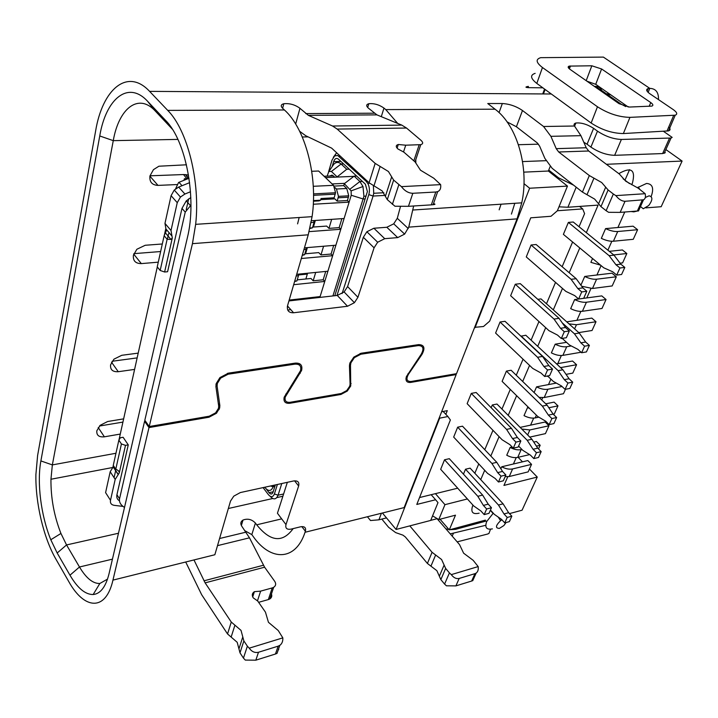 <?xml version="1.0" encoding="UTF-8"?>
<svg xmlns="http://www.w3.org/2000/svg" width="718" height="718" viewBox="0 0 718 718"><rect width="100%" height="100%" fill="white"/><g stroke="black" fill="none" stroke-linecap="round" stroke-linejoin="round"><path stroke-width="1.08" d="M557.374 210.751L582.684 208.902L584.596 213.623L579.049 226.735M572.596 241.993L562.14 266.719M555.526 282.38L546.479 303.777M538.967 321.538L531.087 340.17M523.045 359.197L516.26 375.245M510.265 389.416L501.954 409.072M492.97 430.315L484.785 449.683M478.762 463.936L474.822 473.243M441.624 411.755L447.287 410.66L445.842 414.34M419.536 497.547L457.698 488.195M581.733 291.921L577.802 288.537L571.106 279.311L576.177 278.701L536.14 244.515L531.087 245L526.276 256.936L565.901 291.409L574.723 295.619L578.627 299.002L581.733 291.921L586.803 291.257L583.698 298.32L578.627 299.002M560.498 328.297L565.524 327.525L559.035 318.334L520.281 283.646L515.273 284.247L510.642 295.726L549.01 330.693L557.536 335.091L561.314 338.528L564.294 331.725L560.498 328.297L554.009 319.07L515.273 284.247M552.537 369.07L548.857 365.615L542.566 356.433L505.014 321.305L500.051 322.014L495.6 333.062L532.774 368.46L541.022 373.028L544.684 376.501L549.665 375.586L552.537 369.07L547.547 369.967L544.684 376.501M506.567 429.4L511.467 428.35L476.151 392.495L471.277 393.401L467.14 403.669L502.115 439.757L509.861 444.621L513.298 448.158L515.946 442.108L512.49 438.572L506.567 429.4L471.277 393.401M568.369 222.409L563.388 234.364L603.748 267.796L612.741 271.799L616.717 275.084L619.93 267.985L615.927 264.709L609.124 255.68L568.369 222.409L573.251 222.015L614.007 255.159L620.81 264.152L615.927 264.709M537.809 299.334L541.022 298.912L579.273 333.044L574.454 333.807L562.212 322.84M547.556 375.972L553.327 381.429L561.476 385.961L565.084 389.371L569.859 388.438L572.713 382.147L569.087 378.754L562.885 369.779L525.8 335.243L520.945 336.204M553.12 414.115L547.107 405.158L511.126 370.264L506.405 371.098L502.115 381.384L537.755 416.512L545.662 421.179L549.153 424.616L553.892 423.593L556.638 417.535L551.9 418.549L548.381 415.112L553.12 414.115L556.638 417.535M492.297 404.97L527.2 440.296L531.903 439.245L496.973 404.046L492.297 404.97L491.148 407.716M457.662 427.183L453.677 437.082L487.639 473.44L495.142 478.439L498.471 482.002L501.029 476.169L497.673 472.615L491.92 463.469L457.662 427.183L462.491 426.187L496.784 462.329L502.537 471.439L505.885 474.984L503.327 480.8L498.471 482.002M488.213 504.162L482.622 495.079L449.315 458.694L444.532 459.771L440.681 469.321L473.674 505.921L480.952 511.028L484.183 514.609L486.651 508.99L483.394 505.409L488.213 504.162L491.462 507.725L488.994 513.334L484.183 514.609M508.622 512.697L504 513.944L507.213 517.454L504.754 522.892L509.376 521.627L511.844 516.188L508.622 512.697L503.094 503.83L470.119 468.145L465.515 469.222L463.46 474.149M579.57 206.416L582.684 208.902M474.643 327.336L483.51 326.502L489.658 321.161L530.737 217.823L551.011 216.271L557.365 210.769L567.462 186.097L548.372 171.028L523.763 172.149M382.425 513.011L396.085 529.462L439.64 418.172L447.906 416.53L450.374 419.976L416.799 504.449L435.611 499.764L437.989 502.618L430.71 520.424L396.085 529.462M475.038 327.722L529.633 188.233L523.978 183.637M550.168 166.522L548.372 171.028M518.441 144.713L538.491 144.165M507.77 122.159L507.267 122.159M522.551 161.586L545.958 160.679M329.939 198.024L329.598 199.146M356.622 176.036L354.136 176.143L344.317 183.691L343.734 185.63L334.193 186.097M343.734 185.63L346.758 188.493L348.751 195.808L347.431 200.528L337.173 201.121L338.474 196.373L336.482 189.013L334.947 187.551M347.431 200.528L349.119 202.144L351.228 195.251L351.12 190.871L344.317 183.691M315.328 220.471L313.398 227.041M307.367 247.593L305.563 253.759M307.582 273.226L305.877 278.979M299.962 298.859L299.711 299.702M307.762 298.796L308.013 297.952M325.73 271.44L323.181 279.778L313.174 280.81L310.975 278.458L297.225 279.867M313.174 280.81L315.696 272.427M333.708 245.385L331.061 254.037L320.964 254.935L318.72 252.61L304.854 253.822M320.964 254.935L323.585 246.238M341.885 218.649L339.138 227.633L328.961 228.378L326.672 226.08L312.689 227.085M328.961 228.378L331.68 219.349M337.173 201.121L334.83 198.85L320.731 199.64M331.061 254.037L332.676 255.689L335.889 245.206L304.432 247.836M339.138 227.633L340.79 229.266L349.119 202.144L313.281 204.244M317.966 296.83L317.706 297.665M319.86 297.414L332.676 255.689L301.318 258.507M323.181 279.778L324.769 281.447L293.68 284.696M264.448 487.307L265.211 487.854C268.595 491.642 271.242 491.283 273.127 486.759L273.576 485.323M332.928 295.933L363.927 196.229L362.985 186.527L359.906 181.519L354.136 176.143M309.117 231.627L340.79 229.266L335.889 245.206M299.523 363.676L299.146 364.906M381.402 513.262L378.916 519.823L370.524 520.541L367.419 516.745M431.168 494.702L435.611 499.764M378.916 519.823L386.49 517.911M443.123 411.468L447.906 416.53M418.352 344.667L418.082 345.385M406.262 377.74L405.948 378.61M571.106 279.311L531.087 245M577.802 288.537L582.872 287.891L576.177 278.701M582.872 287.891L586.803 291.257M567.462 186.097L529.633 188.233M296.714 274.303L327.902 271.224M559.035 318.334L554.009 319.07M565.524 327.525L569.329 330.944L564.294 331.725M569.329 330.944L566.34 337.72L561.314 338.528M290.799 309.664L287.73 310.032M500.051 322.014L537.576 357.286L543.867 366.494L547.547 369.967M542.566 356.433L537.576 357.286M548.857 365.615L543.867 366.494M511.467 428.35L517.391 437.486L520.846 441.005L515.946 442.108M517.391 437.486L512.49 438.572M520.846 441.005L518.19 447.045L513.298 448.158M614.007 255.159L609.124 255.68M620.81 264.152L624.813 267.419L619.93 267.985M616.717 275.084L621.6 274.491L624.813 267.419M311.45 220.731L344.093 218.505M289.183 300.079L320.12 296.579M574.454 333.807L580.844 342.827L585.664 342.037L579.273 333.044M585.664 342.037L589.406 345.385L584.587 346.193L580.844 342.827M589.406 345.385L586.435 351.919L581.625 352.753L584.587 346.193M581.625 352.753L577.9 349.379L569.482 345.008L562.194 338.384M565.084 389.371L567.938 383.062L564.303 379.66L558.11 370.65L521.044 335.979M572.713 382.147L567.938 383.062M569.087 378.754L564.303 379.66M562.885 369.779L558.11 370.65M547.107 405.158L542.368 406.119L548.381 415.112M549.153 424.616L551.9 418.549M542.368 406.119L506.405 371.098M216.854 412.814L216.01 412.931M531.903 439.245L537.746 448.176L541.166 451.622L538.509 457.465L533.815 458.578L536.454 452.726L541.166 451.622M527.2 440.296L533.043 449.262L537.746 448.176M533.043 449.262L536.454 452.726M533.815 458.578L530.423 455.113L522.758 450.312L518.62 446.075M505.885 474.984L501.029 476.169M502.537 471.439L497.673 472.615M496.784 462.329L491.92 463.469M482.622 495.079L477.811 496.3L483.394 505.409M491.462 507.725L486.651 508.99M444.532 459.771L477.811 496.3M503.094 503.83L498.471 505.041L504 513.944M511.844 516.188L507.213 517.454M504.754 522.892L501.55 519.392L494.343 514.357L490.43 510.067M498.471 505.041L465.515 469.222M332.254 166.504L333.816 164.207C336.15 161.909 338.591 161.837 341.122 164.009L346.758 169.26L349.235 169.17M346.758 169.26L336.895 177.086M314.062 220.552L313.856 221.234M306.11 247.701L305.94 248.284M327.112 176.143L328.862 171.503L331.402 171.458L336.993 176.754M334.839 177.175L332.102 175.102L329.715 176.027M558.191 178.782L558.577 177.831L548.749 170.085M558.981 206.82L567.902 207.251L576.195 187.192M573.664 185.208L558.577 177.831M631.66 184.714L632.432 183.117C635.78 169.717 631.239 166.558 618.817 173.63M472.982 505.149L472.615 505.939C470.577 512.221 472.749 514.626 479.13 513.164M645.868 207.87L661.179 206.712L682.1 161.065L606.396 164.296M567.902 207.251L598.103 205.106L586.328 232.65M480.728 479.624L484.704 470.308M490.807 456.038L499.1 436.643M508.2 415.363L516.619 395.672M522.686 381.473L529.561 365.399M537.71 346.336L545.698 327.668M553.309 309.871L562.472 288.43M569.186 272.732L579.785 247.943M467.4 498.965L444.945 504.664L435.422 493.652M432.559 515.883L438.788 519.554L444.945 504.664M438.788 519.554L455.481 515.174L449.28 529.884L485.395 520.119M509.466 513.612L522.067 510.211L537.252 477.066L503.937 485.422L507.77 476.761M516.224 457.626L513.406 463.999L501.711 466.781L500.841 468.764M512.158 446.991L510.139 447.44L506.746 455.23C510.713 457.321 514.375 458.048 517.714 457.402L529.624 454.611M533.689 418.109L530.575 425.146L520.137 427.389M528.43 407.321L527.568 407.492L524.023 415.623C528.089 417.732 531.814 418.495 535.197 417.921L538.85 417.149M542.7 397.709L541.722 399.935M550.903 379.14L548.498 384.588L536.57 386.858L534.093 392.531M542.135 374.087L542.629 374.554M561.35 355.518L557.76 363.64L556.522 363.855M566.538 342.333L555.176 344.191L551.388 352.879C555.615 355.006 559.448 355.841 562.876 355.374L581.068 352.251M580.844 311.397L576.904 320.318L566.717 321.844M574.642 299.559L570.675 308.65C575.028 310.786 578.932 311.666 582.397 311.289L602.007 308.471L606.046 299.523L586.409 302.233C582.935 302.583 579.013 301.695 574.642 299.559L586.803 297.916L590.932 288.564M601.083 265.597L596.936 274.994L584.721 276.457L580.907 285.19M592.538 258.516L590.878 262.339L600.571 265.166M611.835 241.275L607.895 250.187M605.588 228.602L601.334 238.349C605.866 240.494 609.887 241.463 613.405 241.23L633.267 239.3L637.602 229.706L617.713 231.519C614.186 231.717 610.147 230.747 605.588 228.602L617.911 227.516L624.759 212.025M586.803 297.916L601.783 295.897L606.046 299.523M576.904 320.318L591.82 318.092L596.003 321.745L576.446 324.724L568.97 323.854M578.771 332.596L592.045 330.495L596.003 321.745M651.172 196.517C654.125 188.26 652.581 183.907 646.55 183.449L637.476 187.667M640.492 206.542L643.283 208.758L648.704 205.545C652.77 200.008 652.895 196.768 649.108 195.817L645.303 197.504M631.086 211.532L633.868 211.855L637.144 211.065M493.266 513.182L486.687 521.555C484.596 527.55 486.499 529.992 492.386 528.879M507.94 511.611L506.127 508.694M501.945 519.814L500.563 520.694C495.555 525.648 495.16 528.215 499.387 528.403L503.91 525.522L506.055 522.533M537.252 477.066L529.444 468.998M522.498 461.827L518.118 457.312M665.873 149.55L682.1 161.065M544.558 89.068L542.7 93.932M545.124 89.481L543.427 93.941M609.403 93.87L606.459 93.852M440.026 519.222L449.28 529.884M616.322 276.78L596.595 279.203L592.494 288.483L612.185 285.944L616.322 276.78L611.978 273.19L596.936 274.994M592.494 288.483L581.679 286.249M596.595 279.203C593.113 279.517 589.146 278.593 584.721 276.457M620.074 263.174L622.605 262.887L626.841 253.517L613.728 254.926M626.841 253.517L622.407 249.954L609.295 251.327M501.711 466.781C505.651 468.872 509.286 469.59 512.616 468.926L509.25 476.528L505.131 476.689M512.616 468.926L531.544 464.358L527.847 460.561L513.406 463.999M509.25 476.528L528.143 471.879L531.544 464.358M536.409 446.138L540.169 445.268L536.409 441.489L533.761 442.091M521.932 449.459L521.151 449.639C517.804 450.276 514.133 449.54 510.139 447.44M538.509 448.947L540.169 445.268M529.785 437.109L545.438 433.627L548.983 425.774L529.866 429.947L521.789 429.05M548.983 425.774L545.15 422.013L530.575 425.146M553.147 414.133L554.359 413.882L557.985 405.867L554.09 402.116L545.725 403.812M529.597 408.47L527.568 407.492M548.848 407.743L557.985 405.867M556.333 383.098L548.498 384.588M536.57 386.858C540.708 388.976 544.486 389.775 547.888 389.246L544.217 397.53L563.477 393.715L565.47 389.291M547.888 389.246L562.059 386.508M544.217 397.53L539.11 397.404M566.044 374.356L572.793 373.1L576.572 364.726L572.542 361.028L557.76 363.64M560.561 367.616L576.572 364.726M548.085 376.474L546.703 376.133M571.304 345.95L566.717 346.722C563.28 347.162 559.43 346.318 555.176 344.191M637.602 229.706L633.088 226.179L617.911 227.516M334.794 295.717L367.401 191.571L365.381 184.185L338.51 159.199C336.428 157.691 334.803 158.507 333.628 161.64L332.165 166.639M277.39 484.488L274.402 493.948C272.993 497.323 271 497.574 268.451 494.711L263.066 487.612M275.326 484.937L273.046 492.171C272.113 494.424 270.785 494.594 269.079 492.692L266.414 489.173M328.575 171.862L332.012 160.123L334.633 155.95L337.675 155.438L366.252 181.394L368.029 183.844C369.582 187.281 369.842 190.862 368.81 194.587L336.993 295.475M336.67 152.781L333.314 157.314M270.165 496.3C273.549 500.033 276.179 499.674 278.063 495.214L281.77 483.537M342.118 293.545L373.082 196.059L373.719 193.286L373.387 185.558M158.274 262.169L141.32 263.605C135.496 263.569 132.866 260.796 133.413 255.267L136.86 249.263L145.224 245.269L162.304 243.985M177.499 184.544L157.996 185.397L149.9 176.161M186.456 164.799L158.902 166.217L153.455 169.654L149.945 175.937C149.326 181.932 152.01 185.082 157.996 185.397M134.598 369.411L118.273 371.709C112.69 372.023 110.123 369.725 110.581 364.816L113.947 359.171L121.773 355.293L138.206 353.121M120.274 434.067L104.379 436.822C98.949 437.334 96.436 435.314 96.831 430.755L100.161 425.316L107.646 421.52L123.64 418.863M112.439 559.151L79.483 566.996L66.55 544.944L60.94 533.465C54.11 516.054 50.781 497.978 50.951 479.247L52.351 464.905L113.264 140.647L177.902 139.4M160.635 251.533L133.898 253.651M188.296 178.567L185.558 174.627L183.521 174.546L186.806 178.647M183.521 174.546L149.972 175.811M188.52 175.075L185.558 174.627M112.161 361.253L137.147 357.896M99.461 426.025L122.922 422.094M145.027 420.551L144.578 421.304L148.994 427.578L112.95 580.117C105.887 611.53 84.392 609.932 68.668 581.4L55.932 559.187C43.529 537.773 35.353 502.815 35.9 474.49L37.605 455.508L95.593 131.143C102.45 89.185 127.454 67.474 149.595 91.365L167.734 110.392C187.551 130.137 200.457 181.95 195.655 224.339L192.451 243.653L149.245 426.528L209.279 416.198L215.633 412.832L218.514 408.264L218.685 406.056L215.921 386.661L216.145 383.681L219.932 377.587L228.441 373.136L295.215 363.12C300.564 362.841 302.682 365.282 301.596 370.461L285.252 397.018C284.481 400.868 286.105 402.618 290.126 402.295L341.256 393.5L346.758 390.556L349.747 386.149L350.088 384.067L349.442 365.785L349.899 362.985L353.83 357.115L361.19 353.229L418.63 344.622C424.284 344.766 425.397 348.042 421.951 354.45L408.434 374.311C405.867 379.131 406.72 381.527 411.01 381.5L456.522 373.665L517.059 218.864L521.762 202.835C529.462 167.77 517.202 125.479 495.079 109.199L385.763 109.594L397.7 123.424M144.578 421.304L109.055 573.673C105.761 586.875 100.466 593.822 93.169 594.522C85.316 594.621 77.58 588.186 69.969 575.199L57.171 553.004L50.798 539.748C40.989 515.73 36.815 482.702 40.89 460.929L99.748 135.962C105.932 98.707 128.181 80.021 147.612 101.301L165.625 120.436C186.159 140.755 197.082 199.218 187.362 237.739L144.821 420.254L149.245 426.528M413.658 205.985L408.739 227.139L404.629 234.104L397.709 237.604L384.731 238.672L373.89 228.243L366.871 231.761L363.335 237.29L347.593 286.572L344.119 291.939L337.272 295.439L288.932 300.932M295.672 124.061L299.945 108.301C295.062 104.72 289.686 103.195 283.825 103.733C280.846 104.523 280.469 106.067 282.677 108.346L284.418 109.971C305.338 128.477 318.101 176.87 312.079 216.665L308.237 234.813L287.613 305.464C286.661 310.454 288.645 312.886 293.581 312.761L347.512 306.254L354.405 302.7L357.932 297.297L374.078 247.809L377.668 242.235L384.731 238.672M69.969 575.199L79.483 566.996C86.178 578.205 92.963 583.707 99.838 583.492L107.52 579.112M112.95 580.117L214.844 554.745L230.514 501.074L233.79 496.147L240.351 492.557L293.465 480.988C297.782 480.432 299.505 482.092 298.634 485.996L285.988 524.598L277.435 513.244L287.344 482.325M299.155 217.518L297.584 223.872M412.832 193.286L435.799 192.011L431.339 204.863L408.443 206.317L412.832 193.286C408.551 193.205 404.755 190.988 401.416 186.635L393.644 180.092L388.429 171.512L375.164 163.399L369.088 182.785L331.644 148.132L305.814 135.774L299.666 131.304M99.748 135.962L113.264 140.647C118.856 108.292 138.502 92.577 155.357 111.102L172.329 129.159M614.644 155.321C606.593 155.052 598.677 152.306 590.905 147.091L587.073 144.228L593.598 128.334L597.475 131.161C605.337 136.348 613.307 139.112 621.393 139.454L614.644 155.321L662.624 153.562L665.317 152.683M587.073 144.228L583.779 142.191M507.087 121.907L516.404 126.754L537.226 142.882L539.631 146.149L544.854 158.364L552.187 168.335L582.424 192.083L594.666 199.101L600.957 206.631L606.127 210.697L608.604 212.313L620.155 212.384L638.535 210.93L638.814 210.266M558.703 151.992L588.688 151.004L619.356 174.034L625.755 181.205L638.149 188.152L645.159 193.707L615.847 195.619L613.351 194.013L608.11 189.983L601.702 182.543L589.325 175.542L558.703 151.992L556.217 148.653L550.903 136.33L543.553 126.494L522.48 110.509L516.404 126.754M522.48 110.509C516.242 106.273 509.529 103.948 502.34 103.527L487.755 103.527L495.079 109.199M593.598 128.334C587.144 124.25 581.23 122.482 575.845 123.029C574.095 123.523 573.637 124.51 574.472 126.018L543.553 126.494M621.393 139.454L671.034 138.027L664.168 153.338M663.486 131.331L672.174 137.398L671.034 138.027M607.195 94.363L610.892 94.911M299.945 108.301L308.354 115.356L332.56 126.018L337.182 129.078L375.164 163.399M403.507 152.01L405.724 145.198L420.775 144.659C423.207 143.896 423.279 142.451 420.99 140.324L406.514 128.037L401.793 125.103L376.95 114.88L368.343 108.113C366.027 105.923 366.189 104.46 368.819 103.715L367.688 107.485M385.763 109.594L383.959 108.068C379.104 104.684 374.06 103.23 368.819 103.715M511.431 214.099L514.797 203.293M373.89 228.243L386.831 227.265L393.715 223.828L397.287 218.308L400.491 206.452M499.163 209.844L501.047 204.199M401.416 186.635L440.637 184.634L433.78 178.217L420.461 170.184L415.121 161.954L403.857 152.135L397.907 148.949C395.627 146.75 395.753 145.269 398.284 144.498L397.108 148.15M405.724 145.198L398.284 144.498M415.83 162.636L415.794 159.656M369.088 182.785L382.191 190.934L387.289 199.64L394.954 206.237L408.443 206.317M431.339 204.863L433.142 204.711C435.27 204.451 435.548 204.145 433.968 203.786L433.627 203.257M435.799 192.011L437.693 191.625C440.125 190.53 441.112 188.206 440.637 184.634M629.569 169.645L624.965 180.2M648.139 92.398L649.781 88.368L603.389 57.099L540.699 57.664C535.457 59.28 536.041 62.565 542.458 67.519L597.466 106.767L591.147 123.038C601.666 129.886 612.4 133.395 623.368 133.557L629.937 117.366C618.925 117.106 608.101 113.57 597.466 106.767M628.241 107.018L595.716 84.32L601.603 68.973L591.829 65.787L569.275 66.101C567.615 66.639 567.848 67.707 569.975 69.314L619.042 103.67L629.399 107.054L651.854 106.102C653.488 105.483 653.12 104.307 650.741 102.566L601.603 68.973M586.929 81.179L595.716 84.32M623.368 133.557L668.521 130.891C670.477 130.209 670.558 128.89 668.763 126.933M591.147 123.038L536.813 83.423C530.467 78.415 529.92 75.058 535.161 73.353M658.478 99.587C658.702 92.335 655.803 88.592 649.781 88.368L648.157 88.565C645.742 89.436 646.308 91.159 649.853 93.744L673.331 109.657C677.083 112.376 677.711 114.216 675.225 115.194L629.937 117.366M457.169 541.866L487.441 534.084L488.94 533.474L490.511 529.229M485.745 525.298L450.249 533.878M528.457 87.659L528.331 86.375C525.136 86.986 525.172 87.416 528.457 87.659L542.835 87.811M243.869 640.914L247.378 646.173L243.456 658.101L239.991 652.841L243.869 640.914L241.024 630.395L231.277 622.057L205.124 582.854L264.601 567.202L249.487 537.827L241.822 526.276C240.189 523.691 240.584 521.618 243.007 520.047C247.656 518.315 251.794 519.311 255.411 523.054L256.703 524.813C270.444 541.866 282.596 543.131 293.168 528.601M264.601 567.202L274.689 581.293C276.25 583.761 275.9 585.771 273.657 587.324L272.212 587.925L268.352 599.575L269.788 598.965C271.655 597.726 272.212 596.066 271.44 593.983M370.659 515.937L375.55 514.725M436.831 518.396L459.52 544.576L463.613 553.183L473.171 560.327L478.179 566.583C478.565 569.616 477.892 571.788 476.16 573.09L474.966 573.655L471.654 581.041L472.794 580.602L473.817 578.286M445.654 568.423L449.432 572.91L444.586 584.093L440.852 579.605L445.654 568.423L441.597 559.519L432.065 552.295L409.807 525.881M471.654 581.041L455.903 585.888L459.17 578.448C456.262 579.049 453.641 577.784 451.299 574.624L449.432 572.91M451.299 574.624L478.179 566.583M459.17 578.448L474.966 573.655M455.903 585.888L446.443 585.807L444.586 584.093M381.823 519.087L388.6 527.29L395.636 532.594L402.942 535.152L405.347 536.956L427.407 563.459L436.867 570.675L440.852 579.605M301.82 526.59L305.383 531.257L305.033 532.28C295.601 561.305 270.515 561.467 253.113 536.382L251.83 534.614L255.411 523.054M245.116 530.853L251.83 534.614M486.212 521.035L455.553 529.345L450.015 529.687M448.983 529.543L445.851 528.798M455.454 373.845L456.172 374.572L410.669 382.425L409.87 381.581M305.033 532.28L404.144 507.599L456.172 374.572M588.688 151.004L586.211 147.737L556.217 148.653M645.159 193.707C645.877 196.84 645.338 198.868 643.534 199.783L625.037 201.282L620.155 212.384M615.847 195.619C618.772 199.344 621.833 201.228 625.037 201.282M586.211 147.737L580.916 135.666L575.073 126.906M575.091 126.853L574.472 126.018M618.97 103.616L620.173 103.616L625.782 106.596M594.307 86.348L595.509 86.366C598.525 86.465 600.607 87.865 601.765 90.567L620.433 103.625M285.988 524.598C285.181 528.295 286.877 529.803 291.068 529.121L300.483 526.815C304.603 526.15 306.236 527.631 305.383 531.257M340.242 393.67L340.933 394.46L347.279 391.068L350.734 385.988L350.492 365.3L350.896 362.832L354.369 357.654L360.858 354.225L418.28 345.591C423.27 345.708 424.248 348.598 421.206 354.261L406.397 376.6C405.266 380.782 406.684 382.721 410.669 382.425M208.355 416.359L209.001 417.221L216.324 413.344L219.654 408.075L219.852 405.526L217.105 386.131L217.312 383.502L220.65 378.126L228.144 374.204L294.901 364.152C299.621 363.9 301.497 366.054 300.537 370.623L284.193 397.198C283.314 401.631 285.19 403.66 289.821 403.274L340.933 394.46M209.001 417.221L148.994 427.578M234.921 625.172L231.151 637.081L227.543 633.967L201.668 594.728L185.711 562.006M268.352 599.575L258.624 602.321M278.728 649.646L278.539 649.018M243.456 658.101L245.296 660.093L255.823 660.183L258.489 652.258L278.18 646.146L275.443 654.017L277.031 653.38L279.805 645.374M231.151 637.081L237.2 642.296L239.991 652.841M258.489 652.258C254.854 653.075 251.767 651.711 249.227 648.166L247.378 646.173M249.227 648.166L282.829 637.871C282.991 641.273 281.986 643.777 279.823 645.356L278.18 646.146M272.212 587.925L260.634 591.129L254.396 591.659C252.09 593.239 251.704 595.303 253.239 597.852L257.717 601.02L265.472 612.176L268.451 622.3L278.252 630.548L282.829 637.871M193.977 559.941L205.124 582.854M275.443 654.017L255.823 660.183M260.634 591.129L257.448 600.921M189.022 178.27L178.602 182.462L175.56 188.888M165.768 228.719L164.251 235.558M157.296 266.934L118.964 439.972M113.309 465.488L112.941 467.149M287.344 306.694L288.062 306.604M294.712 281.142L296.911 280.917L298.437 275.73L296.229 275.954M302.368 254.908L304.594 254.719L306.146 249.397L303.929 249.586M310.005 228.001L312.474 227.821L314.071 222.356L311.127 222.562M217.967 409.7L219.125 409.502M190.952 205.168L185.244 212.106L181.977 208.399L186.249 200.905L190.817 197.54M119.439 500.751C117.213 499.522 116.379 497.511 116.926 494.729L119.547 498.786L185.244 212.106M119.547 498.786C118.973 502.07 120.624 504.96 124.492 507.446M309.88 228.539L312.474 227.821M287.308 307.017L288.277 306.855M305.832 247.719L306.146 249.397M302.233 255.384L304.594 254.719M313.73 220.579L314.071 222.356M217.913 409.807L219.08 409.61M290.637 299.918L290.79 300.716M190.503 191.751L184.903 194.031L180.451 197.037L177.247 202.682L171.01 230.496L172.311 237.954L164.619 272.005L167.59 271.736L181.977 208.399M189.615 182.659L178.683 187.075L174.259 190.055L171.081 195.673L177.247 202.682M116.926 494.729L128.262 444.864L123.11 437.28L120.355 437.765L118.856 440.143L121.423 443.948L115.777 469.231L113.264 465.408L118.856 440.143M121.423 443.948L125.488 445.357L128.262 444.864M125.488 445.357L119.278 472.884C119.341 471.43 118.174 470.218 115.777 469.231M113.803 466.224L113.238 466.871L118.255 474.517L119.278 472.884M118.255 474.517L115.194 479.382L110.5 500.311L105.591 492.62L110.195 471.726L115.194 479.382M122.984 506.405L114.225 505.337C111.272 504.826 110.033 503.147 110.5 500.311M113.238 466.871L110.195 471.726M114.081 477.685L115.643 470.694M115.67 470.586L115.957 469.303M167.348 239.336L168.622 233.61M298.437 275.73L298.132 274.159M294.595 281.546L296.911 280.917M313.416 201.211L319.07 200.887L320.56 200.196L321.054 198.518L334.157 197.791L335.548 192.738L333.547 185.325L318.613 171.019L311.738 171.288M313.434 200.6L320.56 200.196M171.988 236.096L165.957 228.997L164.969 223.406L171.081 195.673M325.46 177.588L353.866 176.35M344.784 183.341L332.093 183.943M185.307 179.769L184.373 178.746L188.233 178.585M184.032 180.281L184.373 178.746M298.293 274.985L307.331 274.088M165.957 228.997L166.289 230.846L164.135 235.71L167.132 239.274L170.92 239.408L172.311 237.954M164.619 272.005L160.168 270.462L167.132 239.274M160.168 270.462L157.242 266.854L164.135 235.71M346.758 188.493L336.482 189.013M348.436 197.226L338.169 197.8M365.22 198.913L363.299 199.021L351.228 195.251M274.868 486.382L273.127 486.759L270.524 485.987M362.393 181.403L359.906 181.519L350.043 189.121M331.402 171.458L341.122 164.009L343.59 163.919M333.457 175.874L324.087 176.269M576.446 324.724L574.606 328.88M586.409 302.233L582.397 311.289M521.151 449.639L517.714 457.402M536.409 415.175L535.197 417.921M566.717 346.722L562.876 355.374M529.866 429.947L527.649 434.955M617.713 231.519L613.405 241.23M333.628 161.64L340.87 161.397M339.327 156.443L340 155.869M274.402 493.948L278.063 495.214L283.61 493.975M273.172 491.785L269.079 492.692M366.252 181.394L366.943 180.81M385.234 195.386L373.082 196.059L368.81 194.587M302.287 136.985L308.184 136.878M40.89 460.929L52.351 464.905L115.948 453.264M133.727 254.118L141.32 263.605M188.69 198.832L186.222 209.611M188.574 178.45L185.953 174.68M98.231 427.569L104.379 436.822M111.55 362.258L118.273 371.709M517.059 218.864L408.739 227.139M308.237 234.813L192.451 243.653M421.43 353.92L421.951 354.45M407.932 373.773L408.434 374.311M171.521 127.921L165.625 120.436M589.325 175.542L582.424 192.083M551.307 93.995L149.595 91.365M284.418 109.971L167.734 110.392M374.257 113.202L305.724 113.597M407.052 377.3L406.397 376.6M397.287 218.308L408.255 228.548M383.959 108.068L381.303 116.675M293.581 312.761L287.478 305.967M347.512 306.254L337.272 295.439M347.593 286.572L357.932 297.297M374.078 247.809L363.335 237.29M386.831 227.265L397.709 237.604M332.56 126.018L401.793 125.103M406.514 128.037L337.182 129.078M376.95 114.88L308.354 115.356M419.141 144.857L413.837 160.832M373.979 185.827L380.118 166.432M385.369 196.355L391.678 176.852M393.644 180.092L387.289 199.64M392.387 204.352L398.813 184.768M597.475 131.161L590.905 147.091M586.193 80.676L591.829 65.787M570.487 65.966L569.419 68.892M649.198 106.309L650.741 102.566M666.968 131.143L673.663 115.418M542.458 67.519L536.813 83.423M453.399 533.411L452.187 536.104M57.171 553.004L66.55 544.944L118.479 533.25M228.342 508.506L272.723 498.516M276.834 497.592L282.892 496.228M246.05 532.146L219.582 538.518M281.671 518.872L256.703 524.813M430.728 520.362L437.091 518.701M444.128 565.066L439.344 576.24M427.407 563.459L432.065 552.295M430.944 566.152L435.638 554.996M456.109 528.035L455.553 529.345M662.624 153.562L669.49 138.233M587.001 194.704L593.948 178.154M642.251 200.08L637.342 211.056M606.127 210.697L613.351 194.013M608.11 189.983L600.957 206.631M605.687 187.174L598.588 203.795M580.916 135.666L550.903 136.33M620.173 103.616L595.509 86.366M502.34 103.527L499.046 112.6M155.357 111.102L147.612 101.301M218.326 403.543L219.852 405.526M418.28 345.591L417.499 344.793M350.492 365.3L349.567 364.268M350.025 382.353L351.12 383.583M289.094 402.394L289.821 403.274M227.444 373.324L228.144 374.204M294.901 364.152L294.156 363.281M217.105 386.131L215.938 384.642M360.14 353.453L360.858 354.225M294.568 480.818L298.634 485.996M227.543 633.967L231.277 622.057M242.792 636.947L238.941 648.866M203.975 580.817L263.425 565.245M217.5 545.644L249.487 537.827M285.782 394.056L286.347 394.729M299.55 372.813L300.133 373.495M178.979 182.309L182.049 185.72M178.683 187.075L184.903 194.031M313.263 186.303L333.547 185.325M313.524 195.323L335.243 194.165M171.01 230.496L164.969 223.406M348.751 195.808L338.474 196.373M366.099 196.104L363.927 196.229M351.12 190.871L362.985 186.527M328.862 171.503L333.816 164.207M623.071 178.773L629.48 183.593M490.313 510.345L493.051 513.361M500.563 520.694L498.22 517.068M334.633 155.95L336.392 152.97M383.861 192.729L373.719 193.286M368.029 183.844L369.438 183.099M99.838 583.492L93.169 594.522M312.079 216.665L195.655 224.339M344.119 291.939L354.405 302.7M377.668 242.235L366.871 231.761M393.715 223.828L404.629 234.104M420.775 144.659L415.049 161.891M437.675 191.634L433.125 204.702M282.623 108.301L283.825 103.733M521.762 202.835L413.038 210.006M568.557 68.039L569.275 66.101M668.521 130.891L675.225 115.194M50.951 479.247L112.87 467.472M60.94 533.465L50.798 539.748M476.142 573.108L472.785 580.593M638.526 210.921L643.507 199.801M574.58 126.18L575.845 123.029M241.356 525.522L243.007 520.047M220.103 377.426L220.65 378.126M353.857 357.088L354.369 357.654M269.788 598.965L273.657 587.324M647.089 91.195L648.157 88.565M639.828 189.408L638.23 187.066M254.396 591.659L252.709 596.918M346.794 390.52L347.279 391.068M215.804 412.662L216.324 413.344M113.256 466.853L118.273 474.49M113.175 466.933L118.192 474.571M190.342 205.501L186.249 200.905M313.515 193.896L335.548 192.738M174.259 190.055L180.451 197.037M165.562 233.063L170.92 239.408"/></g></svg>
